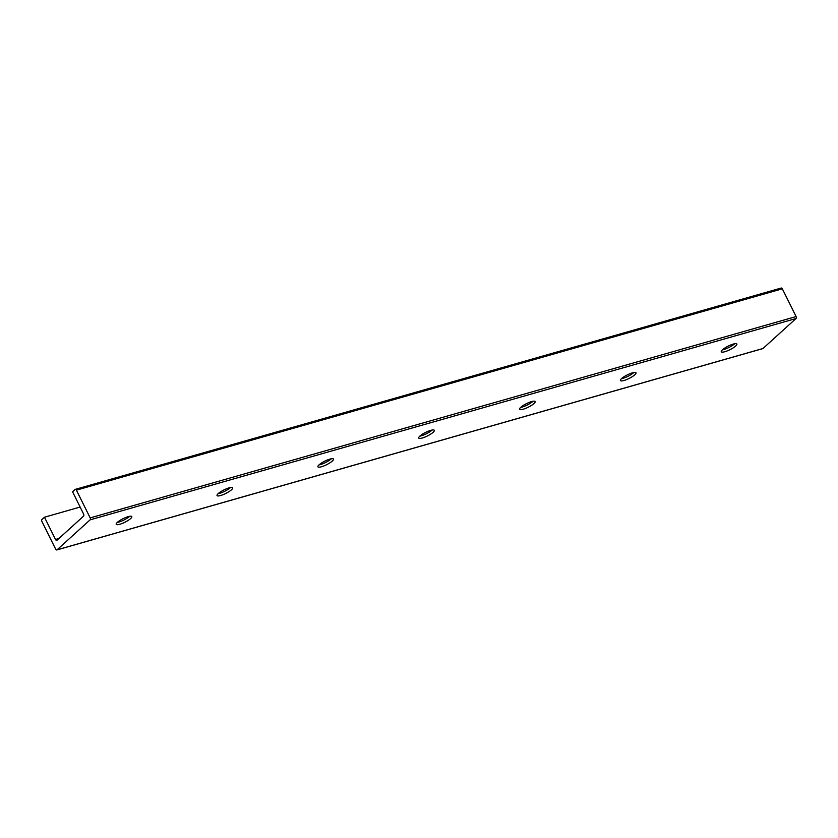 <?xml version="1.0" encoding="UTF-8"?>
<svg xmlns="http://www.w3.org/2000/svg" width="838" height="838" viewBox="0 0 838 838"><rect width="100%" height="100%" fill="white"/><g stroke="black" fill="none" stroke-linecap="round" stroke-linejoin="round"><path stroke-width="1.26" d="M722.346 349.886A8.705 1.99 153.6 0 0 723.781 349.54A8.705 1.99 153.6 0 0 734.727 343.737M733.281 344.072A8.705 1.99 -26.4 0 1 736.864 344.02A8.705 1.99 -26.4 0 1 729.961 349.676A8.705 1.99 -26.4 0 1 721.277 351.761A8.705 1.99 -26.4 0 1 724.912 347.948A8.705 1.99 -26.4 0 1 733.281 344.072M632.439 372.837A8.705 1.99 -26.4 0 1 636.021 372.784A8.705 1.99 -26.4 0 1 629.108 378.441A8.705 1.99 -26.4 0 1 620.434 380.525A8.705 1.99 -26.4 0 1 624.069 376.712A8.705 1.99 -26.4 0 1 632.439 372.837M621.503 378.64A8.705 1.99 153.6 0 0 622.938 378.305A8.705 1.99 153.6 0 0 633.874 372.501M531.596 401.591A8.705 1.99 -26.4 0 1 535.178 401.549A8.705 1.99 -26.4 0 1 528.265 407.195A8.705 1.99 -26.4 0 1 519.581 409.279A8.705 1.99 -26.4 0 1 523.226 405.477A8.705 1.99 -26.4 0 1 531.596 401.591M520.649 407.404A8.705 1.99 153.6 0 0 522.095 407.069A8.705 1.99 153.6 0 0 533.031 401.255M430.742 430.355A8.705 1.99 -26.4 0 1 434.325 430.303A8.705 1.99 -26.4 0 1 427.422 435.959A8.705 1.99 -26.4 0 1 418.738 438.044A8.705 1.99 -26.4 0 1 422.373 434.231A8.705 1.99 -26.4 0 1 430.742 430.355M419.807 436.169A8.705 1.99 153.6 0 0 421.242 435.823A8.705 1.99 153.6 0 0 432.188 430.02M329.9 459.119A8.705 1.99 -26.4 0 1 333.482 459.067A8.705 1.99 -26.4 0 1 326.569 464.723A8.705 1.99 -26.4 0 1 317.895 466.808A8.705 1.99 -26.4 0 1 321.53 462.995A8.705 1.99 -26.4 0 1 329.9 459.119M318.964 464.922A8.705 1.99 153.6 0 0 320.399 464.587A8.705 1.99 153.6 0 0 331.335 458.784M229.057 487.873A8.705 1.99 -26.4 0 1 232.639 487.831A8.705 1.99 -26.4 0 1 225.726 493.477A8.705 1.99 -26.4 0 1 217.042 495.572A8.705 1.99 -26.4 0 1 220.687 491.759A8.705 1.99 -26.4 0 1 229.057 487.873M218.11 493.687A8.705 1.99 153.6 0 0 219.556 493.352A8.705 1.99 153.6 0 0 230.492 487.538M780.953 288.167A1.487 0.911 74.1 0 1 781.194 288.042A1.487 0.911 74.1 0 1 782.325 288.817L796.1 316.565A1.487 0.911 74.1 0 1 796.027 318.524L762.968 348.503A1.487 0.911 74.1 0 1 762.727 348.629A1.487 0.911 74.1 0 1 762.465 348.65M90.179 517.894A1.487 0.911 74.1 0 1 90.095 519.853L57.047 549.833A1.487 0.911 74.1 0 1 56.806 549.958A1.487 0.911 74.1 0 1 55.675 549.183L41.9 521.435A1.487 0.911 74.1 0 1 41.973 519.476L44.466 517.224L55.518 539.483A1.655 1.016 -105.9 0 0 56.775 540.342A1.655 1.016 -105.9 0 0 57.036 540.196L83.507 516.187A1.655 1.016 -105.9 0 0 83.591 514.008L72.55 491.759L75.032 489.497A1.487 0.911 74.1 0 1 75.273 489.371A1.487 0.911 74.1 0 1 76.405 490.146L90.179 517.894L796.1 316.565M128.204 516.637A8.705 1.99 -26.4 0 1 131.786 516.585A8.705 1.99 -26.4 0 1 124.883 522.242A8.705 1.99 -26.4 0 1 116.199 524.326A8.705 1.99 -26.4 0 1 119.834 520.513A8.705 1.99 -26.4 0 1 128.204 516.637M80.134 507.042L44.466 517.224M117.268 522.451A8.705 1.99 153.6 0 0 118.703 522.116A8.705 1.99 153.6 0 0 129.649 516.302M796.027 318.524L90.095 519.853M762.968 348.503L57.047 549.833M782.325 288.817L76.405 490.146M58.88 538.52L55.518 539.483M56.806 549.958L762.727 348.629M75.273 489.371L781.194 288.042"/></g></svg>

